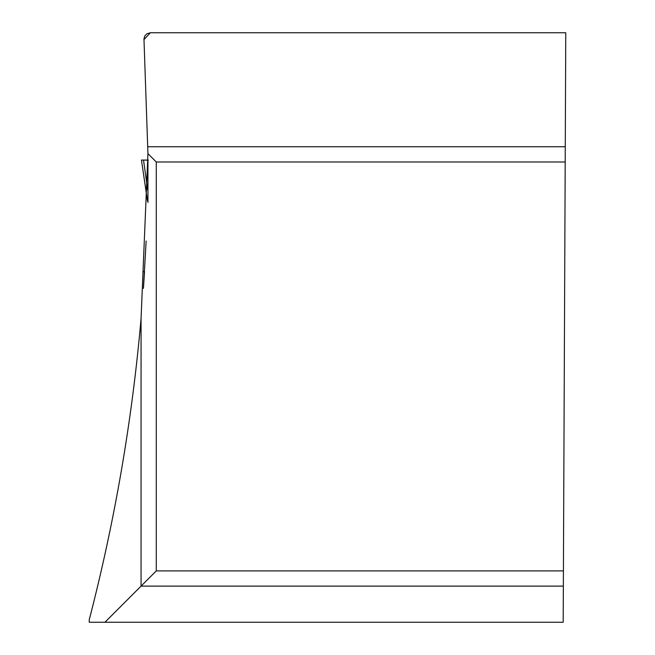 <?xml version="1.0" encoding="UTF-8"?>
<svg xmlns="http://www.w3.org/2000/svg" width="655" height="655" viewBox="0 0 655 655"><rect width="100%" height="100%" fill="white"/><g stroke="black" fill="none" stroke-linecap="round" stroke-linejoin="round"><path stroke-width="0.98" d="M146.147 241.04L143.429 288.446L144.526 271.751L143.601 271.751L144.526 271.751L143.519 287.201M104.931 622.25L563.194 622.25L565.764 32.75L150.372 32.75L146.835 33.814L144.804 35.984L143.961 38.841L147.932 153.622L141.062 318.576C132.146 420.412 114.879 520.823 89.236 619.786L89.236 622.25L104.931 622.25L141.062 586.119L141.062 318.576M156.283 570.898L141.062 586.119L563.349 586.119L563.415 570.898L156.283 570.898L156.283 161.982L565.2 161.982M147.932 153.622L156.283 161.982M150.372 32.75L143.969 39.595M147.94 160.164L141.455 160.049L147.481 201.052M148.366 160.09L141.464 160.049M147.94 159.853L147.94 202.501M143.527 160.09L147.694 190.089M147.891 146.753L565.265 146.753M144.534 271.694L143.568 271.678M147.481 201.11L141.455 160.049"/></g></svg>
